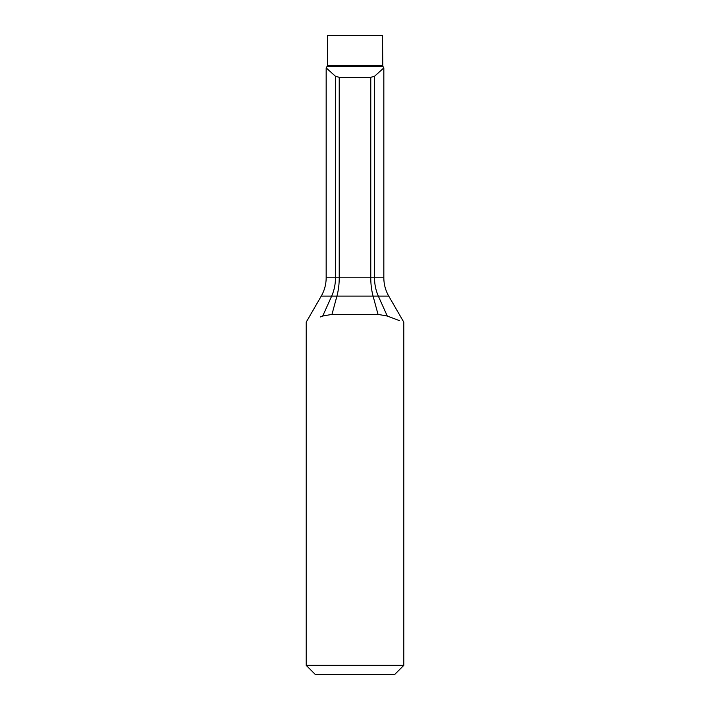 <?xml version="1.0" encoding="UTF-8"?>
<svg xmlns="http://www.w3.org/2000/svg" width="710" height="710" viewBox="0 0 710 710"><rect width="100%" height="100%" fill="white"/><g stroke="black" fill="none" stroke-linecap="round" stroke-linejoin="round"><path stroke-width="1.06" d="M382.468 65.409L327.532 65.409L327.532 35.5L382.468 35.5L382.823 66.27L327.177 66.27L326.165 67.911L335.475 76.281L339.229 77.301L339.229 277.796A36.618 17.2 -90 0 1 336.922 296.105L331.969 314.388L378.031 314.388L387.278 316.03C409.022 324.213 409.022 324.213 387.278 316.03L399.348 320.601M370.771 77.301L370.771 277.796L383.835 277.796L383.835 67.911L374.525 76.281L370.771 77.301L339.229 77.301M383.835 67.911L382.823 66.27M403.821 665.341L394.671 674.5L315.329 674.5L306.179 665.341L403.821 665.341L403.821 322.225L388.743 296.105L378.332 296.105L387.278 316.03M335.475 76.281L335.475 277.796L370.771 277.796A36.618 17.2 -90 0 0 373.078 296.105L321.257 296.105C324.497 290.434 326.13 284.328 326.165 277.796L335.475 277.796A36.618 28.462 -90 0 1 331.668 296.105L322.722 316.03C300.978 324.213 300.978 324.213 322.722 316.03L331.969 314.388M322.722 316.03L320.352 316.944M374.525 76.281L374.525 277.796A36.618 28.462 -90 0 0 378.332 296.105L373.078 296.105L378.031 314.388M326.165 277.796L326.165 67.911M327.532 65.409L327.177 66.27M306.179 665.341L306.179 322.225L321.257 296.105M383.835 277.796C383.87 284.328 385.503 290.434 388.743 296.105"/></g></svg>
